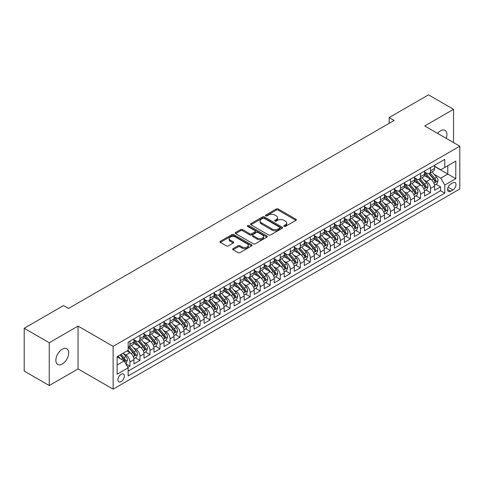 <?xml version="1.0" encoding="UTF-8"?>
<svg xmlns="http://www.w3.org/2000/svg" width="484" height="484" viewBox="0 0 484 484"><rect width="100%" height="100%" fill="white"/><g stroke="black" fill="none" stroke-linecap="round" stroke-linejoin="round"><path stroke-width="0.73" d="M284.084 226.385A0.974 0.563 0 0 0 285.463 226.385L295.912 220.353A1.391 0.805 0 0 0 296.317 219.784A1.391 0.805 0 0 0 295.912 219.216L278.209 208.991A1.391 0.805 0 0 0 276.243 208.991L265.795 215.029A0.974 0.563 0 0 0 265.504 215.422A0.974 0.563 0 0 0 265.795 215.822A0.974 0.563 0 0 0 267.168 215.822L268.523 215.041A4.453 2.571 0 0 1 274.815 215.041L276.291 215.894A4.453 2.571 0 0 1 277.592 217.709A4.453 2.571 0 0 1 276.291 219.524L274.936 220.305A0.974 0.563 0 0 0 274.652 220.704A0.974 0.563 0 0 0 274.936 221.103A0.974 0.563 0 0 0 276.316 221.103L277.671 220.323A4.453 2.571 0 0 1 283.963 220.323L285.439 221.176A4.453 2.571 0 0 1 286.74 222.991A4.453 2.571 0 0 1 285.439 224.806L284.084 225.586A0.974 0.563 0 0 0 283.799 225.986A0.974 0.563 0 0 0 284.084 226.385L284.084 225.586M62.273 364.016A9.069 5.233 120 0 0 68.202 356.024A9.069 5.233 120 0 0 66.81 348.758A9.069 5.233 120 0 0 62.273 349.206A9.069 5.233 120 0 0 56.35 357.198A9.069 5.233 120 0 0 57.741 364.464A9.069 5.233 120 0 0 62.273 364.016M446.212 138.345A9.069 5.233 120 0 0 445.044 130.384A9.069 5.233 120 0 0 440.513 130.831A9.069 5.233 120 0 0 437.572 133.354M121.139 381.628A4.531 2.62 120 0 0 124.104 377.635A4.531 2.62 120 0 0 123.408 373.999A4.531 2.62 120 0 0 121.139 374.223A4.531 2.62 120 0 0 118.175 378.222A4.531 2.62 120 0 0 118.87 381.852A4.531 2.62 120 0 0 121.139 381.628M233.064 248.625A1.391 0.805 0 0 0 232.659 249.193A1.391 0.805 0 0 0 233.064 249.762L238.031 252.63A1.391 0.805 0 0 0 239.997 252.63L251.607 245.933A1.391 0.805 0 0 0 252.013 245.364A1.391 0.805 0 0 0 251.607 244.795L233.905 234.577A1.391 0.805 0 0 0 231.939 234.577L220.329 241.274A1.391 0.805 0 0 0 219.924 241.843A1.391 0.805 0 0 0 220.329 242.411L226.331 245.872A1.391 0.805 0 0 0 228.297 245.872L233.264 243.004A1.391 0.805 0 0 0 233.669 242.436A1.391 0.805 0 0 0 233.264 241.873L230.287 240.155A3.721 2.148 0 0 1 229.198 238.636A3.721 2.148 0 0 1 231.497 236.652A3.721 2.148 0 0 1 235.551 237.118L247.203 243.845A3.721 2.148 0 0 1 248.292 245.364A3.721 2.148 0 0 1 245.999 247.348A3.721 2.148 0 0 1 241.946 246.882L239.997 245.757A1.391 0.805 0 0 0 238.031 245.757L233.064 248.625L233.064 249.762L238.031 246.919L238.031 245.757M78.057 326.095L49.247 342.726L24.2 328.267L24.2 371.071L49.247 385.536L78.057 368.905L113.123 389.148L113.123 346.344L78.057 326.095L78.057 368.905M453.538 142.574L453.538 109.311L424.734 125.943L459.8 146.192L113.123 346.344M453.538 109.311L428.491 94.852L389.16 117.558L389.16 123.341M24.2 328.267L63.525 305.561L68.534 308.453L394.17 120.449L389.16 117.558M268.62 234.97A1.391 0.805 0 0 0 270.586 234.97L282.19 228.273A1.391 0.805 0 0 0 282.602 227.704A1.391 0.805 0 0 0 282.19 227.135L264.488 216.917A1.391 0.805 0 0 0 262.522 216.917L250.918 223.614A1.391 0.805 0 0 0 250.512 224.183A1.391 0.805 0 0 0 250.918 224.751L268.62 234.97M247.911 226.591A0.974 0.563 0 0 1 248.903 226.73L248.903 225.574L266.902 235.962A1.391 0.805 0 0 1 267.307 236.531A1.391 0.805 0 0 1 266.902 237.099L255.292 243.803A1.391 0.805 0 0 1 253.326 243.803L235.623 233.578L235.623 232.447A1.391 0.805 0 0 0 235.218 233.01A1.391 0.805 0 0 0 235.623 233.578M235.623 232.447L240.59 229.579A1.391 0.805 0 0 1 242.557 229.579L249.738 233.724A1.391 0.805 0 0 0 251.704 233.724L255.001 231.818A1.391 0.805 0 0 0 255.407 231.255A1.391 0.805 0 0 0 255.001 230.686L247.524 226.367A0.974 0.563 0 0 1 247.239 225.974A0.974 0.563 0 0 1 247.838 225.453A0.974 0.563 0 0 1 248.903 225.574M127.879 367.386L129.954 366.182L125.798 363.78M123.432 353.568L125.949 355.02A5.669 3.273 60 0 1 129.954 361.959L133.965 359.648L133.965 363.871L139.979 360.399L135.417 357.767M133.451 347.784L135.968 349.236A5.669 3.273 60 0 1 139.979 356.176L143.984 353.864L143.984 358.087L149.998 354.615L145.436 351.983M143.47 342L145.987 343.452A5.669 3.273 60 0 1 149.998 350.392L154.003 348.081L154.003 352.304L160.016 348.831L155.455 346.199M153.495 336.211L156.005 337.663A5.669 3.273 60 0 1 160.016 344.608L164.022 342.291L164.022 346.514L170.035 343.047L165.474 340.415M163.513 330.427L166.024 331.879A5.669 3.273 60 0 1 170.035 338.824L174.04 336.507L174.04 340.73L180.054 337.263L175.492 334.625M173.532 324.643L176.049 326.095A5.669 3.273 60 0 1 180.054 333.04L184.059 330.723L184.059 334.946L190.073 331.473L185.517 328.842M183.551 318.859L186.068 320.311A5.669 3.273 60 0 1 190.073 327.251L194.084 324.939L194.084 329.162L200.092 325.69L195.536 323.058M193.57 313.075L196.087 314.527A5.669 3.273 60 0 1 200.092 321.467L204.103 319.156L204.103 323.379L210.11 319.906L205.555 317.274M203.589 307.292L206.105 308.744A5.669 3.273 60 0 1 210.11 315.683L214.122 313.372L214.122 317.595L220.135 314.122L215.574 311.49M213.607 301.502L216.124 302.954A5.669 3.273 60 0 1 220.135 309.899L224.14 307.582L224.14 311.805L230.154 308.338L225.592 305.707M223.626 295.718L226.143 297.17A5.669 3.273 60 0 1 230.154 304.115L234.159 301.798L234.159 306.021L240.173 302.554L235.611 299.923M233.645 289.934L236.162 291.386A5.669 3.273 60 0 1 240.173 298.332L244.178 296.014L244.178 300.237L250.192 296.765L245.63 294.133M243.67 284.15L246.181 285.602A5.669 3.273 60 0 1 250.192 292.542L254.197 290.231L254.197 294.453L260.211 290.981L255.649 288.349M253.689 278.367L256.205 279.819A5.669 3.273 60 0 1 260.211 286.758L264.216 284.447L264.216 288.67L270.229 285.197L265.674 282.565M263.707 272.583L266.224 274.035A5.669 3.273 60 0 1 270.229 280.974L274.24 278.663L274.24 282.886L280.248 279.413L275.692 276.781M273.726 266.793L276.243 268.251A5.669 3.273 60 0 1 280.248 275.19L284.259 272.873L284.259 277.096L290.267 273.629L285.711 270.998M283.745 261.009L286.262 262.461A5.669 3.273 60 0 1 290.267 269.406L294.278 267.089L294.278 271.312L300.292 267.846L295.73 265.214M293.764 255.225L296.281 256.677A5.669 3.273 60 0 1 300.292 263.623L304.297 261.306L304.297 265.528L310.311 262.056L305.749 259.424M303.783 249.441L306.299 250.893A5.669 3.273 60 0 1 310.311 257.833L314.316 255.522L314.316 259.745L320.329 256.272L315.768 253.64M313.801 243.658L316.318 245.11A5.669 3.273 60 0 1 320.329 252.049L324.334 249.738L324.334 253.961L330.348 250.488L325.786 247.856M323.826 237.874L326.337 239.326A5.669 3.273 60 0 1 330.348 246.265L334.353 243.954L334.353 248.177L340.367 244.704L335.805 242.073M333.845 232.09L336.362 233.542A5.669 3.273 60 0 1 340.367 240.481L344.372 238.17L344.372 242.393L350.386 238.921L345.83 236.289M343.864 226.3L346.381 227.752A5.669 3.273 60 0 1 350.386 234.698L354.397 232.381L354.397 236.603L360.405 233.137L355.849 230.505M353.883 220.516L356.399 221.968A5.669 3.273 60 0 1 360.405 228.914L364.416 226.597L364.416 230.82L370.423 227.353L365.868 224.721M363.901 214.733L366.418 216.185A5.669 3.273 60 0 1 370.423 223.13L374.434 220.813L374.434 225.036L380.442 221.563L375.886 218.931M373.92 208.949L376.437 210.401A5.669 3.273 60 0 1 380.442 217.34L384.453 215.029L384.453 219.252L390.467 215.779L385.905 213.148M383.939 203.165L386.456 204.617A5.669 3.273 60 0 1 390.467 211.556L394.472 209.245L394.472 213.468L400.486 209.996L395.924 207.364M393.958 197.381L396.475 198.833A5.669 3.273 60 0 1 400.486 205.773L404.491 203.462L404.491 207.684L410.505 204.212L405.943 201.58M403.983 191.591L406.493 193.049A5.669 3.273 60 0 1 410.505 199.989L414.51 197.672L414.51 201.895L420.523 198.428L415.962 195.796M414.001 185.808L416.518 187.26A5.669 3.273 60 0 1 420.523 194.205L424.529 191.888L424.529 196.111L430.542 192.644L430.542 188.421A5.669 3.273 -120 0 0 426.537 181.476L424.02 180.024M425.987 190.012L430.542 192.644M133.965 359.648A5.669 3.273 -120 0 0 129.954 352.703L126.953 350.973M143.984 353.864A5.669 3.273 -120 0 0 139.979 346.919L133.778 343.344M154.003 348.081A5.669 3.273 -120 0 0 149.998 341.135L143.796 337.56M164.022 342.291A5.669 3.273 -120 0 0 160.016 335.351L153.821 331.776M174.04 336.507A5.669 3.273 -120 0 0 170.035 329.568L163.84 325.986M184.059 330.723A5.669 3.273 -120 0 0 180.054 323.784L173.859 320.202M194.084 324.939A5.669 3.273 -120 0 0 190.073 317.994L183.878 314.418M204.103 319.156A5.669 3.273 -120 0 0 200.092 312.21L193.896 308.635M214.122 313.372A5.669 3.273 -120 0 0 210.11 306.426L203.915 302.851M224.14 307.582A5.669 3.273 -120 0 0 220.135 300.643L213.934 297.067M234.159 301.798A5.669 3.273 -120 0 0 230.154 294.859L223.953 291.283M244.178 296.014A5.669 3.273 -120 0 0 240.173 289.075L233.978 285.493M254.197 290.231A5.669 3.273 -120 0 0 250.192 283.291L243.996 279.71M264.216 284.447A5.669 3.273 -120 0 0 260.211 277.501L254.015 273.926M274.24 278.663A5.669 3.273 -120 0 0 270.229 271.718L264.034 268.142M284.259 272.873A5.669 3.273 -120 0 0 280.248 265.934L274.053 262.358M294.278 267.089A5.669 3.273 -120 0 0 290.267 260.15L284.072 256.574M304.297 261.306A5.669 3.273 -120 0 0 300.292 254.366L294.091 250.785M314.316 255.522A5.669 3.273 -120 0 0 310.311 248.582L304.109 245.001M324.334 249.738A5.669 3.273 -120 0 0 320.329 242.793L314.134 239.217M334.353 243.954A5.669 3.273 -120 0 0 330.348 237.009L324.153 233.433M344.372 238.17A5.669 3.273 -120 0 0 340.367 231.225L334.172 227.649M354.397 232.381A5.669 3.273 -120 0 0 350.386 225.441L344.191 221.866M364.416 226.597A5.669 3.273 -120 0 0 360.405 219.657L354.209 216.082M374.434 220.813A5.669 3.273 -120 0 0 370.423 213.874L364.228 210.292M384.453 215.029A5.669 3.273 -120 0 0 380.442 208.09L374.247 204.508M394.472 209.245A5.669 3.273 -120 0 0 390.467 202.3L384.266 198.724M404.491 203.462A5.669 3.273 -120 0 0 400.486 196.516L394.291 192.941M414.51 197.672A5.669 3.273 -120 0 0 410.505 190.732L404.309 187.157M424.529 191.888A5.669 3.273 -120 0 0 420.523 184.948L414.328 181.373M452.885 182.807L450.683 184.083A4.392 2.535 120 0 0 447.815 187.949A4.392 2.535 120 0 0 448.486 191.47A4.392 2.535 120 0 0 450.683 191.253L452.885 189.982A4.392 2.535 120 0 0 455.759 186.11A4.392 2.535 120 0 0 455.081 182.589A4.392 2.535 120 0 0 452.885 182.807M113.123 389.148L459.8 188.996L459.8 146.192M117.134 364.966L124.146 360.919L128.151 367.864L128.151 375.959L444.772 193.164L444.772 185.063L440.761 178.124L434.039 174.24M128.151 367.864L117.134 374.223L117.134 356.641L128.151 350.277L128.151 342.176L444.772 159.381L444.772 167.476L455.795 161.118L455.795 178.699L444.772 185.063M133.965 339.75L135.968 340.905A5.669 3.273 60 0 0 138.799 341.184L142.81 338.873A5.669 3.273 -120 0 0 143.984 336.277L143.984 333.034M143.984 333.96L145.987 335.122A5.669 3.273 60 0 0 148.824 335.4L152.829 333.089A5.669 3.273 -120 0 0 154.003 330.493L154.003 327.251M154.003 328.176L156.005 329.338A5.669 3.273 60 0 0 158.843 329.616L162.848 327.299A5.669 3.273 -120 0 0 164.022 324.71L164.022 321.467M164.022 322.392L166.024 323.548A5.669 3.273 60 0 0 168.862 323.832L172.867 321.515A5.669 3.273 -120 0 0 174.04 318.92L174.04 315.683M174.04 316.609L176.049 317.764A5.669 3.273 60 0 0 178.88 318.048L182.885 315.731A5.669 3.273 -120 0 0 184.059 313.136L184.059 309.899M184.059 310.825L186.068 311.98A5.669 3.273 60 0 0 188.899 312.259L192.91 309.948A5.669 3.273 -120 0 0 194.084 307.352L194.084 304.115M194.084 305.041L196.087 306.197A5.669 3.273 60 0 0 198.918 306.475L202.929 304.164A5.669 3.273 -120 0 0 204.103 301.568L204.103 298.332M204.103 299.257L206.105 300.413A5.669 3.273 60 0 0 208.937 300.691L212.948 298.38A5.669 3.273 -120 0 0 214.122 295.784L214.122 292.542M214.122 293.467L216.124 294.629A5.669 3.273 60 0 0 218.956 294.907L222.967 292.596A5.669 3.273 -120 0 0 224.14 290.001L224.14 286.758M224.14 287.684L226.143 288.839A5.669 3.273 60 0 0 228.98 289.123L232.986 286.806A5.669 3.273 -120 0 0 234.159 284.217L234.159 280.974M234.159 281.9L236.162 283.055A5.669 3.273 60 0 0 238.999 283.34L243.004 281.022A5.669 3.273 -120 0 0 244.178 278.427L244.178 275.19M244.178 276.116L246.181 277.272A5.669 3.273 60 0 0 249.018 277.556L253.023 275.239A5.669 3.273 -120 0 0 254.197 272.643L254.197 269.406M254.197 270.332L256.205 271.488A5.669 3.273 60 0 0 259.037 271.766L263.042 269.455A5.669 3.273 -120 0 0 264.216 266.859L264.216 263.623M264.216 264.548L266.224 265.704A5.669 3.273 60 0 0 269.056 265.982L273.067 263.671A5.669 3.273 -120 0 0 274.24 261.076L274.24 257.833M274.24 258.758L276.243 259.92A5.669 3.273 60 0 0 279.074 260.198L283.086 257.887A5.669 3.273 -120 0 0 284.259 255.292L284.259 252.049M284.259 252.975L286.262 254.136A5.669 3.273 60 0 0 289.093 254.415L293.104 252.097A5.669 3.273 -120 0 0 294.278 249.508L294.278 246.265M294.278 247.191L296.281 248.346A5.669 3.273 60 0 0 299.112 248.631L303.123 246.314A5.669 3.273 -120 0 0 304.297 243.718L304.297 240.481M304.297 241.407L306.299 242.563A5.669 3.273 60 0 0 309.137 242.847L313.142 240.53A5.669 3.273 -120 0 0 314.316 237.934L314.316 234.698M314.316 235.623L316.318 236.779A5.669 3.273 60 0 0 319.156 237.057L323.161 234.746A5.669 3.273 -120 0 0 324.334 232.151L324.334 228.914M324.334 229.839L326.337 230.995A5.669 3.273 60 0 0 329.174 231.273L333.18 228.962A5.669 3.273 -120 0 0 334.353 226.367L334.353 223.13M334.353 224.056L336.362 225.211A5.669 3.273 60 0 0 339.193 225.49L343.198 223.178A5.669 3.273 -120 0 0 344.372 220.583L344.372 217.34M344.372 218.266L346.381 219.427A5.669 3.273 60 0 0 349.212 219.706L353.223 217.395A5.669 3.273 -120 0 0 354.397 214.799L354.397 211.556M354.397 212.482L356.399 213.638A5.669 3.273 60 0 0 359.231 213.922L363.242 211.605A5.669 3.273 -120 0 0 364.416 209.015L364.416 205.773M364.416 206.698L366.418 207.854A5.669 3.273 60 0 0 369.25 208.138L373.261 205.821A5.669 3.273 -120 0 0 374.434 203.226L374.434 199.989M374.434 200.914L376.437 202.07A5.669 3.273 60 0 0 379.268 202.354L383.28 200.037A5.669 3.273 -120 0 0 384.453 197.442L384.453 194.205M384.453 195.131L386.456 196.286A5.669 3.273 60 0 0 389.293 196.564L393.298 194.253A5.669 3.273 -120 0 0 394.472 191.658L394.472 188.421M394.472 189.347L396.475 190.502A5.669 3.273 60 0 0 399.312 190.781L403.317 188.47A5.669 3.273 -120 0 0 404.491 185.874L404.491 182.631M404.491 183.557L406.493 184.719A5.669 3.273 60 0 0 409.331 184.997L413.336 182.686A5.669 3.273 -120 0 0 414.51 180.09L414.51 176.848M414.51 177.773L416.518 178.935A5.669 3.273 60 0 0 419.35 179.213L423.355 176.896A5.669 3.273 -120 0 0 424.529 174.307L424.529 171.064M128.151 371.101L440.561 190.732L440.561 186.854L434.553 190.327L434.553 186.104A5.669 3.273 -120 0 0 430.542 179.165L424.347 175.583M424.529 171.989L426.537 173.145A5.669 3.273 -120 0 0 429.369 173.429A5.669 3.273 -120 0 0 430.542 170.834L430.542 167.591M429.369 173.429L433.38 171.112A5.669 3.273 -120 0 0 434.553 168.517L434.553 165.28M129.954 341.135L129.954 344.378A5.669 3.273 60 0 1 128.78 346.967A5.669 3.273 60 0 1 128.151 347.197M128.78 346.967L132.791 344.656A5.669 3.273 -120 0 0 133.965 342.061L133.965 338.824M139.979 335.351L139.979 338.588A5.669 3.273 60 0 1 138.799 341.184M149.998 329.568L149.998 332.804A5.669 3.273 60 0 1 148.824 335.4M160.016 323.784L160.016 327.021A5.669 3.273 60 0 1 158.843 329.616M170.035 317.994L170.035 321.237A5.669 3.273 60 0 1 168.862 323.832M180.054 312.21L180.054 315.453A5.669 3.273 60 0 1 178.88 318.048M190.073 306.426L190.073 309.669A5.669 3.273 60 0 1 188.899 312.259M200.092 300.643L200.092 303.879A5.669 3.273 60 0 1 198.918 306.475M210.11 294.859L210.11 298.096A5.669 3.273 60 0 1 208.937 300.691M220.135 289.075L220.135 292.312A5.669 3.273 60 0 1 218.956 294.907M230.154 283.291L230.154 286.528A5.669 3.273 60 0 1 228.98 289.123M240.173 277.501L240.173 280.744A5.669 3.273 60 0 1 238.999 283.34M250.192 271.718L250.192 274.96A5.669 3.273 60 0 1 249.018 277.556M260.211 265.934L260.211 269.177A5.669 3.273 60 0 1 259.037 271.766M270.229 260.15L270.229 263.387A5.669 3.273 60 0 1 269.056 265.982M280.248 254.366L280.248 257.603A5.669 3.273 60 0 1 279.074 260.198M290.267 248.582L290.267 251.819A5.669 3.273 60 0 1 289.093 254.415M300.292 242.793L300.292 246.035A5.669 3.273 60 0 1 299.112 248.631M310.311 237.009L310.311 240.252A5.669 3.273 60 0 1 309.137 242.847M320.329 231.225L320.329 234.468A5.669 3.273 60 0 1 319.156 237.057M330.348 225.441L330.348 228.678A5.669 3.273 60 0 1 329.174 231.273M340.367 219.657L340.367 222.894A5.669 3.273 60 0 1 339.193 225.49M350.386 213.874L350.386 217.11A5.669 3.273 60 0 1 349.212 219.706M360.405 208.09L360.405 211.327A5.669 3.273 60 0 1 359.231 213.922M370.423 202.3L370.423 205.543A5.669 3.273 60 0 1 369.25 208.138M380.442 196.516L380.442 199.759A5.669 3.273 60 0 1 379.268 202.354M390.467 190.732L390.467 193.975A5.669 3.273 60 0 1 389.293 196.564M400.486 184.948L400.486 188.185A5.669 3.273 60 0 1 399.312 190.781M410.505 179.165L410.505 182.401A5.669 3.273 60 0 1 409.331 184.997M420.523 173.381L420.523 176.618A5.669 3.273 60 0 1 419.35 179.213M420.523 194.205L420.523 198.428M410.505 199.989L410.505 204.212M400.486 205.773L400.486 209.996M390.467 211.556L390.467 215.779M380.442 217.34L380.442 221.563M370.423 223.13L370.423 227.353M360.405 228.914L360.405 233.137M350.386 234.698L350.386 238.921M340.367 240.481L340.367 244.704M330.348 246.265L330.348 250.488M320.329 252.049L320.329 256.272M310.311 257.833L310.311 262.056M300.292 263.623L300.292 267.846M290.267 269.406L290.267 273.629M280.248 275.19L280.248 279.413M270.229 280.974L270.229 285.197M260.211 286.758L260.211 290.981M250.192 292.542L250.192 296.765M240.173 298.332L240.173 302.554M230.154 304.115L230.154 308.338M220.135 309.899L220.135 314.122M210.11 315.683L210.11 319.906M200.092 321.467L200.092 325.69M190.073 327.251L190.073 331.473M180.054 333.04L180.054 337.263M170.035 338.824L170.035 343.047M160.016 344.608L160.016 348.831M149.998 350.392L149.998 354.615M139.979 356.176L139.979 360.399M129.954 361.959L129.954 366.182M124.146 360.919L117.134 356.871M440.761 178.124L447.779 174.071L447.779 165.74L455.795 161.118M434.553 166.436L455.795 178.699M434.553 166.206L440.761 169.793L444.772 167.476M49.247 342.726L49.247 385.536M436.005 184.222L440.561 186.854M440.561 190.732L444.772 193.164M284.477 226.518L285.439 225.968A4.453 2.571 0 0 0 286.74 224.146L286.74 222.991M277.592 217.709L277.592 218.865A4.453 2.571 0 0 1 276.291 220.686L275.329 221.242M295.893 220.359L278.209 210.153A1.391 0.805 0 0 0 276.243 210.153L266.182 215.961M282.172 228.285L264.488 218.072A1.391 0.805 0 0 0 262.522 218.072L250.936 224.764L250.918 223.614M279.734 228.103A0.974 0.563 0 0 0 280.018 227.704A0.974 0.563 0 0 0 279.734 227.305L264.191 218.332A0.974 0.563 0 0 0 262.818 218.332L261.39 219.155A4.453 2.571 0 0 0 260.089 220.976A4.453 2.571 0 0 0 261.39 222.791L272.014 228.926A4.453 2.571 0 0 0 278.306 228.926L279.734 228.103L279.734 229.259A0.974 0.563 0 0 0 280.018 228.859L280.018 227.704M260.089 220.976L260.089 222.132A4.453 2.571 0 0 0 261.39 223.947L261.39 222.791M279.734 229.259L278.306 230.082A4.453 2.571 0 0 1 272.014 230.082L261.39 223.947M235.641 233.591L240.59 230.735L240.59 229.579M255.407 231.255L255.407 232.411A1.391 0.805 0 0 1 255.001 232.979L251.704 234.879A1.391 0.805 0 0 1 249.738 234.879L242.557 230.735A1.391 0.805 0 0 0 240.59 230.735M248.903 226.73L266.878 237.112M257.185 238.025A3.721 2.148 0 0 0 261.239 238.491A3.721 2.148 0 0 0 263.538 236.507A3.721 2.148 0 0 0 262.449 234.988L258.341 232.616A1.391 0.805 0 0 0 256.375 232.616L253.084 234.516A1.391 0.805 0 0 0 252.672 235.085A1.391 0.805 0 0 0 253.084 235.654L257.185 238.025L257.185 239.181A3.721 2.148 0 0 0 261.239 239.647A3.721 2.148 0 0 0 263.538 237.662L263.538 236.507M252.672 235.085L252.672 236.24A1.391 0.805 0 0 0 253.084 236.809L253.084 235.654M257.185 239.181L253.084 236.809M248.292 245.364L248.292 246.519A3.721 2.148 0 0 1 245.999 248.504A3.721 2.148 0 0 1 241.946 248.038L239.997 246.919A1.391 0.805 0 0 0 238.031 246.919M229.198 238.636L229.198 239.792A3.721 2.148 0 0 0 230.287 241.31L230.287 240.155M233.246 243.016L230.287 241.31M251.589 245.939L233.905 235.732A1.391 0.805 0 0 0 231.939 235.732L220.347 242.417L220.329 241.274M434.469 185.112L437.058 183.618L438.056 180.726A3.757 2.166 -120 0 0 436.592 177.198L432.018 171.899M431.099 179.528L425.672 173.242A10.842 6.256 -120 0 0 424.529 172.05M428.122 177.767L425.085 174.252A8.996 5.197 -120 0 0 424.529 173.647M428.86 173.629L433.489 178.995A3.757 2.166 60 0 1 434.826 181.579C435.394 182.335 435.794 182.105 436.03 180.883A3.757 2.166 -120 0 0 434.692 178.3L430.113 173M429.133 173.544L434.106 179.304A1.912 1.107 60 0 1 434.59 180.054L436.03 180.883M434.826 181.579L435.098 182.026M424.45 190.896L427.033 189.401L428.037 186.509A3.757 2.166 -120 0 0 426.573 182.982L422 177.682M421.08 185.311L415.653 179.032A10.842 6.256 -120 0 0 414.51 177.84M418.103 183.551L415.066 180.036A8.996 5.197 -120 0 0 414.51 179.431M418.841 179.419L423.47 184.779A3.757 2.166 60 0 1 424.807 187.362C425.369 188.119 425.775 187.889 426.011 186.673A3.757 2.166 -120 0 0 424.674 184.083L420.094 178.784M419.114 179.328L424.087 185.088A1.912 1.107 60 0 1 424.571 185.838L426.011 186.673M424.807 187.362L425.079 187.81M414.425 196.679L417.014 195.185L418.019 192.293A3.757 2.166 -120 0 0 416.555 188.766L411.981 183.466M411.061 191.101L405.634 184.815A10.842 6.256 -120 0 0 404.491 183.624M408.085 189.335L405.048 185.82A8.996 5.197 -120 0 0 404.491 185.215M408.817 185.203L413.451 190.563A3.757 2.166 60 0 1 414.788 193.146C415.351 193.903 415.756 193.673 415.992 192.457A3.757 2.166 -120 0 0 414.655 189.867L410.075 184.567M409.089 185.112L414.068 190.871A1.912 1.107 60 0 1 414.552 191.622L415.992 192.457M414.788 193.146L415.06 193.594M404.406 202.469L406.996 200.969L408 198.077A3.757 2.166 -120 0 0 406.536 194.556L401.956 189.256M401.042 196.885L395.609 190.599A10.842 6.256 -120 0 0 394.472 189.407M398.066 195.119L395.029 191.603A8.996 5.197 -120 0 0 394.472 190.998M398.798 190.986L403.432 196.347A3.757 2.166 60 0 1 404.769 198.936C405.332 199.686 405.731 199.456 405.973 198.24A3.757 2.166 -120 0 0 404.63 195.651L400.056 190.351M399.07 190.896L404.049 196.661A1.912 1.107 60 0 1 404.527 197.405L405.973 198.24M404.769 198.936L405.041 199.378M394.387 208.253L396.977 206.759L397.981 203.867A3.757 2.166 -120 0 0 396.517 200.34L391.937 195.04M391.024 202.669L385.591 196.383A10.842 6.256 -120 0 0 384.453 195.191M388.047 200.902L385.01 197.387A8.996 5.197 -120 0 0 384.453 196.782M388.779 196.77L393.413 202.131A3.757 2.166 60 0 1 394.75 204.72C395.313 205.476 395.712 205.24 395.954 204.024A3.757 2.166 -120 0 0 394.611 201.435L390.037 196.135M389.051 196.686L394.03 202.445A1.912 1.107 60 0 1 394.508 203.189L395.954 204.024M394.75 204.72L395.023 205.162M384.369 214.037L386.958 212.543L387.962 209.651A3.757 2.166 -120 0 0 386.498 206.123L381.918 200.824M381.005 208.453L375.572 202.167A10.842 6.256 -120 0 0 374.434 200.975M378.022 206.692L374.985 203.171A8.996 5.197 -120 0 0 374.434 202.572M378.76 202.554L383.389 207.914A3.757 2.166 60 0 1 384.732 210.504C385.294 211.26 385.694 211.024 385.929 209.808A3.757 2.166 -120 0 0 384.592 207.225L380.013 201.925M379.032 202.469L384.006 208.229A1.912 1.107 60 0 1 384.49 208.979L385.929 209.808M384.732 210.504L385.004 210.945M374.35 219.821L376.939 218.326L377.937 215.434A3.757 2.166 -120 0 0 376.479 211.907L371.9 206.607M370.98 214.237L365.553 207.951A10.842 6.256 -120 0 0 364.416 206.759M368.003 212.476L364.966 208.961A8.996 5.197 -120 0 0 364.416 208.356M368.741 208.338L373.37 213.698A3.757 2.166 60 0 1 374.713 216.287C375.275 217.044 375.675 216.814 375.911 215.592A3.757 2.166 -120 0 0 374.574 213.008L369.994 207.709M369.014 208.253L373.987 214.013A1.912 1.107 60 0 1 374.471 214.763L375.911 215.592M374.713 216.287L374.985 216.735M364.331 225.604L366.92 224.11L367.919 221.218A3.757 2.166 -120 0 0 366.461 217.691L361.881 212.391M360.961 220.02L355.534 213.734A10.842 6.256 -120 0 0 354.397 212.543M357.985 218.26L354.947 214.745A8.996 5.197 -120 0 0 354.397 214.14M358.723 214.128L363.351 219.488A3.757 2.166 60 0 1 364.688 222.071C365.257 222.828 365.656 222.598 365.892 221.376A3.757 2.166 -120 0 0 364.555 218.792L359.975 213.492M358.995 214.037L363.968 219.797A1.912 1.107 60 0 1 364.452 220.547L365.892 221.376M364.688 222.071L364.966 222.519M354.312 231.388L356.902 229.894L357.9 227.002A3.757 2.166 -120 0 0 356.436 223.475L351.862 218.175M350.942 225.81L345.516 219.524A10.842 6.256 -120 0 0 344.372 218.332M347.966 224.044L344.929 220.529A8.996 5.197 -120 0 0 344.372 219.924M348.704 219.911L353.332 225.272A3.757 2.166 60 0 1 354.669 227.855C355.238 228.611 355.637 228.381 355.873 227.165A3.757 2.166 -120 0 0 354.536 224.576L349.956 219.276M348.976 219.821L353.949 225.58A1.912 1.107 60 0 1 354.433 226.331L355.873 227.165M354.669 227.855L354.941 228.303M344.293 237.178L346.877 235.678L347.881 232.786A3.757 2.166 -120 0 0 346.417 229.265L341.843 223.959M340.924 231.594L335.497 225.308A10.842 6.256 -120 0 0 334.353 224.116M337.947 229.827L334.91 226.312A8.996 5.197 -120 0 0 334.353 225.707M338.685 225.695L343.313 231.056A3.757 2.166 60 0 1 344.65 233.645C345.213 234.395 345.618 234.165 345.854 232.949A3.757 2.166 -120 0 0 344.517 230.36L339.937 225.06M338.957 225.604L343.93 231.37A1.912 1.107 60 0 1 344.414 232.114L345.854 232.949M344.65 233.645L344.923 234.087M334.269 242.962L336.858 241.468L337.862 238.57A3.757 2.166 -120 0 0 336.398 235.049L331.824 229.749M330.905 237.378L325.478 231.092A10.842 6.256 -120 0 0 324.334 229.9M327.928 235.611L324.891 232.096A8.996 5.197 -120 0 0 324.334 231.491M328.66 231.479L333.294 236.839A3.757 2.166 60 0 1 334.632 239.429C335.194 240.179 335.6 239.949 335.836 238.733A3.757 2.166 -120 0 0 334.498 236.144L329.919 230.844M328.932 231.394L333.912 237.154A1.912 1.107 60 0 1 334.396 237.898L335.836 238.733M334.632 239.429L334.904 239.87M324.25 248.746L326.839 247.251L327.843 244.359A3.757 2.166 -120 0 0 326.379 240.832L321.799 235.533M320.886 243.162L315.453 236.876A10.842 6.256 -120 0 0 314.316 235.684M317.909 241.395L314.872 237.88A8.996 5.197 -120 0 0 314.316 237.275M318.641 237.263L323.276 242.623A3.757 2.166 60 0 1 324.613 245.213C325.175 245.969 325.575 245.733 325.817 244.517A3.757 2.166 -120 0 0 324.474 241.933L319.9 236.628M318.914 237.178L323.893 242.938A1.912 1.107 60 0 1 324.371 243.682L325.817 244.517M324.613 245.213L324.885 245.654M314.231 254.53L316.82 253.035L317.825 250.143A3.757 2.166 -120 0 0 316.361 246.616L311.781 241.316M310.867 248.945L305.434 242.659A10.842 6.256 -120 0 0 304.297 241.468M307.891 247.185L304.853 243.664A8.996 5.197 -120 0 0 304.297 243.065M308.623 243.047L313.257 248.407A3.757 2.166 60 0 1 314.594 250.996C315.157 251.753 315.556 251.523 315.798 250.301A3.757 2.166 -120 0 0 314.455 247.717L309.881 242.417M308.895 242.962L313.874 248.722A1.912 1.107 60 0 1 314.352 249.472L315.798 250.301M314.594 250.996L314.866 251.444M304.212 260.313L306.802 258.819L307.806 255.927A3.757 2.166 -120 0 0 306.342 252.4L301.762 247.1M300.848 254.729L295.415 248.443A10.842 6.256 -120 0 0 294.278 247.251M297.866 252.969L294.829 249.454A8.996 5.197 -120 0 0 294.278 248.849M298.604 248.83L303.232 254.197A3.757 2.166 60 0 1 304.575 256.78C305.138 257.536 305.537 257.306 305.773 256.084A3.757 2.166 -120 0 0 304.436 253.501L299.856 248.201M298.876 248.746L303.849 254.505A1.912 1.107 60 0 1 304.333 255.256L305.773 256.084M304.575 256.78L304.847 257.228M294.193 266.097L296.783 264.603L297.781 261.711A3.757 2.166 -120 0 0 296.323 258.184L291.743 252.884M290.823 260.519L285.397 254.233A10.842 6.256 -120 0 0 284.259 253.041M287.847 258.752L284.81 255.237A8.996 5.197 -120 0 0 284.259 254.632M288.585 254.62L293.213 259.981A3.757 2.166 60 0 1 294.556 262.564C295.119 263.32 295.518 263.09 295.754 261.874A3.757 2.166 -120 0 0 294.417 259.285L289.837 253.985M288.857 254.53L293.83 260.289A1.912 1.107 60 0 1 294.314 261.039L295.754 261.874M294.556 262.564L294.829 263.012M284.175 271.881L286.764 270.387L287.762 267.495A3.757 2.166 -120 0 0 286.304 263.968L281.724 258.668M280.805 266.303L275.378 260.017A10.842 6.256 -120 0 0 274.24 258.825M277.828 264.536L274.791 261.021A8.996 5.197 -120 0 0 274.24 260.416M278.566 260.404L283.194 265.764A3.757 2.166 60 0 1 284.531 268.348C285.1 269.104 285.499 268.874 285.735 267.658A3.757 2.166 -120 0 0 284.398 265.069L279.819 259.769M278.838 260.313L283.812 266.073A1.912 1.107 60 0 1 284.296 266.823L285.735 267.658M284.531 268.348L284.81 268.795M274.156 277.671L276.745 276.176L277.743 273.279A3.757 2.166 -120 0 0 276.279 269.757L271.706 264.458M270.786 272.087L265.359 265.801A10.842 6.256 -120 0 0 264.216 264.609M267.809 270.32L264.772 266.805A8.996 5.197 -120 0 0 264.216 266.2M268.547 266.188L273.176 271.548A3.757 2.166 60 0 1 274.513 274.138C275.081 274.888 275.481 274.658 275.717 273.442A3.757 2.166 -120 0 0 274.38 270.852L269.8 265.553M268.82 266.097L273.793 271.863A1.912 1.107 60 0 1 274.277 272.607L275.717 273.442M274.513 274.138L274.785 274.579M264.137 283.455L266.72 281.96L267.725 279.068A3.757 2.166 -120 0 0 266.26 275.541L261.687 270.241M260.767 277.87L255.34 271.584A10.842 6.256 -120 0 0 254.197 270.393M257.791 276.104L254.753 272.589A8.996 5.197 -120 0 0 254.197 271.984M258.529 271.972L263.157 277.332A3.757 2.166 60 0 1 264.494 279.921C265.057 280.678 265.462 280.442 265.698 279.226A3.757 2.166 -120 0 0 264.361 276.636L259.781 271.336M258.801 271.887L263.774 277.647A1.912 1.107 60 0 1 264.258 278.391L265.698 279.226M264.494 279.921L264.766 280.363M254.112 289.238L256.702 287.744L257.706 284.852A3.757 2.166 -120 0 0 256.242 281.325L251.668 276.025M250.748 283.654L245.321 277.368A10.842 6.256 -120 0 0 244.178 276.176M247.772 281.894L244.735 278.373A8.996 5.197 -120 0 0 244.178 277.774M248.504 277.755L253.138 283.116A3.757 2.166 60 0 1 254.475 285.705C255.038 286.461 255.443 286.226 255.679 285.009A3.757 2.166 -120 0 0 254.342 282.426L249.762 277.126M248.776 277.671L253.755 283.43A1.912 1.107 60 0 1 254.239 284.181L255.679 285.009M254.475 285.705L254.747 286.147M244.093 295.022L246.683 293.528L247.687 290.636A3.757 2.166 -120 0 0 246.223 287.109L241.643 281.809M240.729 289.438L235.297 283.152A10.842 6.256 -120 0 0 234.159 281.96M237.753 287.678L234.716 284.162A8.996 5.197 -120 0 0 234.159 283.557M238.485 283.539L243.119 288.9A3.757 2.166 60 0 1 244.456 291.489C245.019 292.245 245.418 292.015 245.66 290.793A3.757 2.166 -120 0 0 244.317 288.21L239.743 282.91M238.757 283.455L243.736 289.214A1.912 1.107 60 0 1 244.214 289.964L245.66 290.793M244.456 291.489L244.729 291.937M234.074 300.806L236.664 299.312L237.668 296.42A3.757 2.166 -120 0 0 236.204 292.893L231.624 287.593M230.711 295.222L225.278 288.936A10.842 6.256 -120 0 0 224.14 287.744M227.734 293.461L224.697 289.946A8.996 5.197 -120 0 0 224.14 289.341M228.466 289.329L233.1 294.689A3.757 2.166 60 0 1 234.438 297.273C235 298.029 235.399 297.799 235.641 296.577A3.757 2.166 -120 0 0 234.298 293.994L229.725 288.694M228.738 289.238L233.718 294.998A1.912 1.107 60 0 1 234.196 295.748L235.641 296.577M234.438 297.273L234.71 297.721M224.056 306.59L226.645 305.095L227.649 302.204A3.757 2.166 -120 0 0 226.185 298.676L221.605 293.377M220.692 301.012L215.259 294.726A10.842 6.256 -120 0 0 214.122 293.534M217.709 299.245L214.672 295.73A8.996 5.197 -120 0 0 214.122 295.125M218.447 295.113L223.076 300.473A3.757 2.166 60 0 1 224.419 303.057C224.981 303.813 225.381 303.583 225.617 302.367A3.757 2.166 -120 0 0 224.28 299.777L219.7 294.478M218.72 295.022L223.693 300.782A1.912 1.107 60 0 1 224.177 301.532L225.617 302.367M224.419 303.057L224.691 303.504M214.037 312.38L216.626 310.879L217.625 307.987A3.757 2.166 -120 0 0 216.167 304.466L211.587 299.16M210.667 306.796L205.24 300.51A10.842 6.256 -120 0 0 204.103 299.318M207.69 305.029L204.653 301.514A8.996 5.197 -120 0 0 204.103 300.909M208.429 300.897L213.057 306.257A3.757 2.166 60 0 1 214.4 308.846C214.963 309.597 215.362 309.367 215.598 308.151A3.757 2.166 -120 0 0 214.261 305.561L209.681 300.262M208.701 300.806L213.674 306.572A1.912 1.107 60 0 1 214.158 307.316L215.598 308.151M214.4 308.846L214.672 309.288M204.018 318.163L206.607 316.669L207.606 313.771A3.757 2.166 -120 0 0 206.148 310.25L201.568 304.95M200.648 312.579L195.221 306.293A10.842 6.256 -120 0 0 194.084 305.101M197.672 310.813L194.635 307.298A8.996 5.197 -120 0 0 194.084 306.693M198.41 306.681L203.038 312.041A3.757 2.166 60 0 1 204.375 314.63C204.944 315.38 205.343 315.151 205.579 313.934A3.757 2.166 -120 0 0 204.242 311.345L199.662 306.045M198.682 306.596L203.655 312.355A1.912 1.107 60 0 1 204.139 313.1L205.579 313.934M204.375 314.63L204.653 315.072M193.999 323.947L196.589 322.453L197.587 319.561A3.757 2.166 -120 0 0 196.123 316.034L191.549 310.734M190.629 318.363L185.203 312.077A10.842 6.256 -120 0 0 184.059 310.885M187.653 316.596L184.616 313.081A8.996 5.197 -120 0 0 184.059 312.476M188.391 312.464L193.019 317.825A3.757 2.166 60 0 1 194.356 320.414C194.925 321.17 195.324 320.934 195.56 319.718A3.757 2.166 -120 0 0 194.223 317.135L189.643 311.829M188.663 312.38L193.636 318.139A1.912 1.107 60 0 1 194.12 318.883L195.56 319.718M194.356 320.414L194.635 320.856M183.981 329.731L186.564 328.237L187.568 325.345A3.757 2.166 -120 0 0 186.104 321.818L181.53 316.518M180.611 324.147L175.184 317.861A10.842 6.256 -120 0 0 174.04 316.669M177.634 322.386L174.597 318.871A8.996 5.197 -120 0 0 174.04 318.266M178.372 318.248L183 323.608A3.757 2.166 60 0 1 184.337 326.198C184.906 326.954 185.305 326.724 185.541 325.502A3.757 2.166 -120 0 0 184.204 322.919L179.624 317.619M178.644 318.163L183.618 323.923A1.912 1.107 60 0 1 184.101 324.673L185.541 325.502M184.337 326.198L184.61 326.646M173.956 335.515L176.545 334.021L177.549 331.129A3.757 2.166 -120 0 0 176.085 327.601L171.511 322.302M170.592 329.931L165.165 323.645A10.842 6.256 -120 0 0 164.022 322.453M167.615 328.17L164.578 324.655A8.996 5.197 -120 0 0 164.022 324.05M168.347 324.032L172.982 329.398A3.757 2.166 60 0 1 174.319 331.982C174.881 332.738 175.287 332.508 175.523 331.286A3.757 2.166 -120 0 0 174.186 328.703L169.606 323.403M168.62 323.947L173.599 329.707A1.912 1.107 60 0 1 174.083 330.457L175.523 331.286M174.319 331.982L174.591 332.429M163.937 341.299L166.526 339.804L167.531 336.912A3.757 2.166 -120 0 0 166.066 333.385L161.487 328.085M160.573 335.721L155.14 329.435A10.842 6.256 -120 0 0 154.003 328.243M157.596 333.954L154.559 330.439A8.996 5.197 -120 0 0 154.003 329.834M158.328 329.822L162.963 335.182A3.757 2.166 60 0 1 164.3 337.765C164.862 338.522 165.268 338.292 165.504 337.076A3.757 2.166 -120 0 0 164.161 334.486L159.587 329.187M158.601 329.731L163.58 335.491A1.912 1.107 60 0 1 164.058 336.241L165.504 337.076M164.3 337.765L164.572 338.213M153.918 347.082L156.507 345.588L157.512 342.696A3.757 2.166 -120 0 0 156.048 339.169L151.468 333.869M150.554 341.504L145.121 335.218A10.842 6.256 -120 0 0 143.984 334.027M147.578 339.738L144.541 336.223A8.996 5.197 -120 0 0 143.984 335.618M148.31 335.606L152.944 340.966A3.757 2.166 60 0 1 154.281 343.549C154.844 344.305 155.243 344.076 155.485 342.86A3.757 2.166 -120 0 0 154.142 340.27L149.568 334.97M148.582 335.515L153.561 341.274A1.912 1.107 60 0 1 154.039 342.025L155.485 342.86M154.281 343.549L154.553 343.997M143.899 352.872L146.489 351.378L147.493 348.48A3.757 2.166 -120 0 0 146.029 344.959L141.449 339.659M140.535 347.288L135.103 341.002A10.842 6.256 -120 0 0 133.965 339.81M137.553 345.522L134.516 342.006A8.996 5.197 -120 0 0 133.965 341.401M138.291 341.389L142.919 346.75A3.757 2.166 60 0 1 144.262 349.339C144.825 350.089 145.224 349.859 145.46 348.643A3.757 2.166 -120 0 0 144.123 346.054L139.543 340.754M138.563 341.299L143.536 347.064A1.912 1.107 60 0 1 144.02 347.808L145.46 348.643M144.262 349.339L144.535 349.781M133.88 358.656L136.47 357.162L137.468 354.27A3.757 2.166 -120 0 0 136.01 350.743L131.43 345.443M130.511 353.072L128.115 350.295M127.534 351.305L127.147 350.858M128.272 347.173L132.9 352.534A3.757 2.166 60 0 1 134.243 355.123C134.806 355.879 135.205 355.643 135.441 354.427A3.757 2.166 -120 0 0 134.104 351.838L129.524 346.538M128.544 347.089L133.517 352.848A1.912 1.107 60 0 1 134.001 353.592L135.441 354.427M134.243 355.123L134.516 355.565M125.598 363.436L126.451 362.946L127.449 360.054A3.757 2.166 -120 0 0 125.991 356.526L123.105 353.187M120.419 358.765L118.096 356.079M117.515 357.095L117.134 356.647M120.002 354.984L122.882 358.317A3.757 2.166 60 0 1 124.219 360.907C124.787 361.663 125.187 361.427 125.423 360.211A3.757 2.166 -120 0 0 124.085 357.628L121.206 354.288M120.232 354.851L123.499 358.632A1.912 1.107 60 0 1 123.983 359.382L125.423 360.211M124.219 360.907L124.497 361.348M125.949 355.02L129.954 352.703M135.968 349.236L139.979 346.919M145.987 343.452L149.998 341.135M156.005 337.663L160.016 335.351M166.024 331.879L170.035 329.568M176.049 326.095L180.054 323.784M186.068 320.311L190.073 317.994M196.087 314.527L200.092 312.21M206.105 308.744L210.11 306.426M216.124 302.954L220.135 300.643M226.143 297.17L230.154 294.859M236.162 291.386L240.173 289.075M246.181 285.602L250.192 283.291M256.205 279.819L260.211 277.501M266.224 274.035L270.229 271.718M276.243 268.251L280.248 265.934M286.262 262.461L290.267 260.15M296.281 256.677L300.292 254.366M306.299 250.893L310.311 248.582M316.318 245.11L320.329 242.793M326.337 239.326L330.348 237.009M336.362 233.542L340.367 231.225M346.381 227.752L350.386 225.441M356.399 221.968L360.405 219.657M366.418 216.185L370.423 213.874M376.437 210.401L380.442 208.09M386.456 204.617L390.467 202.3M396.475 198.833L400.486 196.516M406.493 193.049L410.505 190.732M416.518 187.26L420.523 184.948M426.537 181.476L430.542 179.165M430.542 170.834L434.553 168.517M129.954 344.378L133.965 342.061M139.979 338.588L143.984 336.277M149.998 332.804L154.003 330.493M160.016 327.021L164.022 324.71M170.035 321.237L174.04 318.92M180.054 315.453L184.059 313.136M190.073 309.669L194.084 307.352M200.092 303.879L204.103 301.568M210.11 298.096L214.122 295.784M220.135 292.312L224.14 290.001M230.154 286.528L234.159 284.217M240.173 280.744L244.178 278.427M250.192 274.96L254.197 272.643M260.211 269.177L264.216 266.859M270.229 263.387L274.24 261.076M280.248 257.603L284.259 255.292M290.267 251.819L294.278 249.508M300.292 246.035L304.297 243.718M310.311 240.252L314.316 237.934M320.329 234.468L324.334 232.151M330.348 228.678L334.353 226.367M340.367 222.894L344.372 220.583M350.386 217.11L354.397 214.799M360.405 211.327L364.416 209.015M370.423 205.543L374.434 203.226M380.442 199.759L384.453 197.442M390.467 193.975L394.472 191.658M400.486 188.185L404.491 185.874M410.505 182.401L414.51 180.09M420.523 176.618L424.529 174.307M430.542 188.421L434.553 186.104M448.081 187.205L452.885 189.982M447.579 189.462L450.683 191.253M285.439 225.968L285.439 224.806M274.936 221.103L274.936 220.305M276.291 220.686L276.291 219.524M265.795 215.822L265.795 215.029M276.243 210.153L276.243 208.991M278.209 210.153L278.209 208.991M295.912 220.353L295.912 219.216M262.522 218.072L262.522 216.917M264.488 218.072L264.488 216.917M282.19 228.273L282.19 227.135M272.014 230.082L272.014 228.926M278.306 230.082L278.306 228.926M242.557 230.735L242.557 229.579M249.738 234.879L249.738 233.724M251.704 234.879L251.704 233.724M255.001 232.979L255.001 231.818M266.902 237.099L266.902 235.962M239.997 246.919L239.997 245.757M241.946 248.038L241.946 246.882M233.264 243.004L233.264 241.873M231.939 235.732L231.939 234.577M233.905 235.732L233.905 234.577M251.607 245.933L251.607 244.795M433.894 183.188L438.032 180.798M425.672 173.242L426.186 172.945M434.692 178.3L436.592 177.198M431.698 180.024L433.489 178.995M423.875 188.972L428.013 186.582M415.653 179.032L416.167 178.729M424.674 184.083L426.573 182.982M421.679 185.814L423.47 184.779M413.856 194.756L417.994 192.366M405.634 184.815L406.149 184.513M414.655 189.867L416.555 188.766M411.66 191.597L413.451 190.563M403.837 200.539L407.976 198.15M395.609 190.599L396.13 190.303M404.63 195.651L406.536 194.556M401.641 197.381L403.432 196.347M393.813 206.323L397.957 203.939M385.591 196.383L386.111 196.087M394.611 201.435L396.517 200.34M391.623 203.165L393.413 202.131M383.794 212.113L387.932 209.723M375.572 202.167L376.086 201.87M384.592 207.225L386.498 206.123M381.598 208.949L383.389 207.914M373.775 217.897L377.913 215.507M365.553 207.951L366.067 207.654M374.574 213.008L376.479 211.907M371.579 214.733L373.37 213.698M363.756 223.681L367.894 221.291M355.534 213.734L356.049 213.438M364.555 218.792L366.461 217.691M361.56 220.522L363.351 219.488M353.737 229.464L357.876 227.075M345.516 219.524L346.03 219.222M354.536 224.576L356.436 223.475M351.541 226.306L353.332 225.272M343.719 235.248L347.857 232.858M335.497 225.308L336.011 225.006M344.517 230.36L346.417 229.265M341.522 232.09L343.313 231.056M333.7 241.032L337.838 238.642M325.478 231.092L325.992 230.795M334.498 236.144L336.398 235.049M331.504 237.874L333.294 236.839M323.681 246.822L327.819 244.432M315.453 236.876L315.973 236.579M324.474 241.933L326.379 240.832M321.485 243.658L323.276 242.623M313.656 252.606L317.8 250.216M305.434 242.659L305.955 242.363M314.455 247.717L316.361 246.616M311.466 249.441L313.257 248.407M303.637 258.389L307.776 256M295.415 248.443L295.93 248.147M304.436 253.501L306.342 252.4M301.441 255.225L303.232 254.197M293.619 264.173L297.757 261.784M285.397 254.233L285.911 253.931M294.417 259.285L296.323 258.184M291.422 261.015L293.213 259.981M283.6 269.957L287.738 267.567M275.378 260.017L275.892 259.714M284.398 265.069L286.304 263.968M281.404 266.799L283.194 265.764M273.581 275.741L277.719 273.351M265.359 265.801L265.873 265.504M274.38 270.852L276.279 269.757M271.385 272.583L273.176 271.548M263.562 281.525L267.7 279.141M255.34 271.584L255.854 271.288M264.361 276.636L266.26 275.541M261.366 278.367L263.157 277.332M253.543 287.314L257.682 284.925M245.321 277.368L245.836 277.072M254.342 282.426L256.242 281.325M251.347 284.15L253.138 283.116M243.525 293.098L247.663 290.709M235.297 283.152L235.817 282.856M244.317 288.21L246.223 287.109M241.328 289.934L243.119 288.9M233.506 298.882L237.644 296.492M225.278 288.936L225.798 288.639M234.298 293.994L236.204 292.893M231.31 295.724L233.1 294.689M223.481 304.666L227.619 302.276M215.259 294.726L215.773 294.423M224.28 299.777L226.185 298.676M221.285 301.508L223.076 300.473M213.462 310.45L217.6 308.06M205.24 300.51L205.754 300.213M214.261 305.561L216.167 304.466M211.266 307.292L213.057 306.257M203.443 316.233L207.582 313.844M195.221 306.293L195.736 305.997M204.242 311.345L206.148 310.25M201.247 313.075L203.038 312.041M193.425 322.023L197.563 319.634M185.203 312.077L185.717 311.781M194.223 317.135L196.123 316.034M191.228 318.859L193.019 317.825M183.406 327.807L187.544 325.417M175.184 317.861L175.698 317.564M184.204 322.919L186.104 321.818M181.21 324.643L183 323.608M173.387 333.591L177.525 331.201M165.165 323.645L165.679 323.348M174.186 328.703L176.085 327.601M171.191 330.427L172.982 329.398M163.368 339.375L167.506 336.985M155.14 329.435L155.66 329.132M164.161 334.486L166.066 333.385M161.172 336.217L162.963 335.182M153.349 345.159L157.488 342.769M145.121 335.218L145.642 334.916M154.142 340.27L156.048 339.169M151.153 342L152.944 340.966M143.325 350.942L147.463 348.553M135.103 341.002L135.617 340.706M144.123 346.054L146.029 344.959M141.128 347.784L142.919 346.75M133.306 356.726L137.444 354.342M134.104 351.838L136.01 350.743M131.11 353.568L132.9 352.534M124.624 361.742L127.425 360.126M124.085 357.628L125.991 356.526M121.26 359.255L122.882 358.317"/></g></svg>
